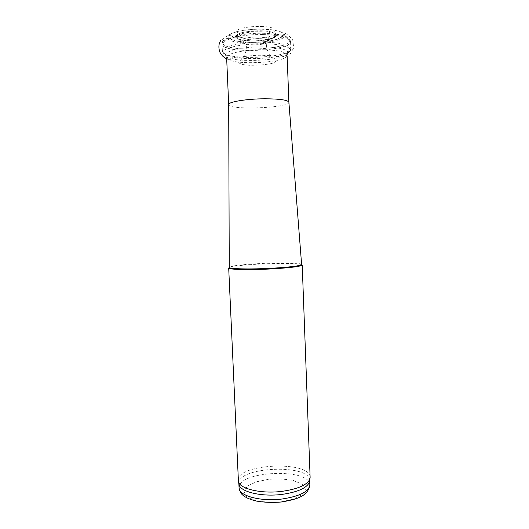 <?xml version="1.0" encoding="UTF-8"?>
<svg xmlns="http://www.w3.org/2000/svg" width="529" height="529" viewBox="0 0 529 529"><rect width="100%" height="100%" fill="white"/><g stroke="black" fill="none" stroke-linecap="round" stroke-linejoin="round"><path stroke-width="0.4" stroke-dasharray="2.65 1.98" d="M302.211 265.016C302.224 264.665 301.351 264.361 299.606 264.11C288.755 262.344 242.811 264.189 231.51 266.841L228.7 268.031M310.12 477.184C310.014 460.415 237.012 463.583 238.162 480.325M309.439 482.137L309.677 480.55M309.677 480.458C310.087 463.642 237.719 466.644 238.863 483.394L238.89 483.85M288.894 102.256C290.13 107.982 228.733 110.449 228.693 104.669L228.687 104.544M301.609 264.421L299.057 263.581C288.398 261.862 243.109 263.68 232.006 266.272L229.255 267.33M309.835 484.69C309.729 467.735 237.891 470.856 239.062 487.784L239.068 488.009M281.309 501.803L294.144 498.946L302.747 494.364L305.491 489.094L302.132 484.2L293.602 480.603C285.865 479.056 277.487 478.626 268.468 479.32L256.367 481.82L247.552 485.986L243.803 491.097L246.13 496.195L254.37 500.229C262.47 502.047 271.45 502.576 281.309 501.803M258.714 38.677C264.943 38.915 268.474 39.768 269.321 41.236C269.182 43.133 261.769 44.846 253.933 44.853C247.889 44.654 244.332 43.834 243.254 42.406C243.042 40.515 250.534 38.677 258.714 38.677M259.157 36.838C266.471 37.023 270.689 37.969 271.807 39.662C274.333 44.661 238.943 46.083 240.596 40.918C242.388 38.419 248.577 37.056 259.157 36.838M259.699 31.707C268.785 31.958 273.996 33.162 275.351 35.317C278.373 41.652 234.764 43.398 236.701 36.871C236.932 34.173 248.485 31.509 259.699 31.707M259.944 30.735L268.587 31.37C273.301 32.289 276.026 33.506 276.779 35.02C276.171 36.574 273.685 37.969 269.327 39.206C264.176 40.23 258.516 40.793 252.353 40.898L244.048 40.343C239.346 39.516 236.443 38.366 235.326 36.891C235.557 35.331 237.832 33.889 242.156 32.56C247.466 31.449 253.398 30.841 259.944 30.735M261.253 28.983L272.779 29.836L280.701 31.905L283.504 34.722C282.618 36.772 279.292 38.61 273.513 40.23C266.722 41.566 259.283 42.3 251.196 42.439L240.272 41.725C234.056 40.647 230.168 39.133 228.621 37.195L230.432 34.173L237.528 31.429C244.59 29.935 252.498 29.121 261.253 28.983M261.544 29.227C276.879 29.763 284.635 31.899 284.827 35.641C283.894 44.006 229.679 46.182 227.351 37.949C224.851 33.724 243.029 28.87 261.544 29.227M262.734 33.274C280.773 33.882 289.832 36.316 289.892 40.588C288.431 50.043 225.771 52.556 222.702 43.285C219.595 38.505 240.893 32.884 262.734 33.274M262.9 34.537C280.02 35.053 289.237 37.288 290.547 41.242C292.272 51.458 222.087 54.282 222.048 43.993C220.805 39.298 241.852 34.18 262.9 34.537M263.204 42.135C280.31 42.598 289.515 44.72 290.818 48.503C292.524 58.276 222.385 61.093 222.372 51.247C221.135 46.757 242.176 41.831 263.204 42.135M287.326 53.198C273.85 61.047 219.363 60.154 223.059 51.862C223.833 47.65 243.75 43.411 263.151 43.669C278.624 44.033 287.611 45.864 290.117 49.164L287.796 51.868C293.436 61.238 221.664 64.121 225.599 54.368C226.386 50.52 244.834 46.658 262.774 46.883C277.09 47.193 285.429 48.86 287.796 51.868L287.095 55.095C288.682 63.387 226.538 65.88 226.624 57.522C225.566 53.7 244.16 49.508 262.675 49.733C277.785 50.096 285.924 51.882 287.095 55.095L287.141 56.233M261.366 26.49C269.122 26.681 273.777 27.819 275.338 29.889C275.179 31.7 268.011 34.742 266.847 43.107C264.513 50.586 273.328 59.136 275.622 61.119C275.12 62.27 273.275 63.176 270.094 63.837L260.486 65.133L249.926 65.298C243.948 65.067 240.212 64.168 238.724 62.601C238.956 60.828 246.045 56.894 246.256 48.245C247.559 40.065 238.11 33.439 236.152 31.462L236.212 31.072C238.156 28.011 251.024 26.159 261.366 26.49M230.512 59.116C235.2 58.223 249.371 54.884 262.655 55.32C269.955 55.571 276.257 56.1 281.56 56.914L289.945 54.427L293.714 47.835L292.656 39.371L285.885 33.446L277.897 34.564C268.044 37.632 256.684 38.729 243.816 37.863L228.323 35.331L220.692 40.561M238.883 483.81L238.863 483.394M258.767 38.584C254.482 38.624 250.693 38.987 247.4 39.688L242.837 41.169L240.596 40.918L236.701 36.871L236.284 35.939L236.932 34.821C237.898 33.909 240.49 32.983 244.722 32.057L259.911 30.781C270.669 30.695 276.819 34.015 275.252 33.638L275.642 34.359L275.351 35.317L271.807 39.662L269.704 40.144C269.221 40.27 268.507 38.967 258.767 38.584M290.117 49.164L290.818 48.503L290.547 41.242L284.827 35.641L277.48 39.206C272.409 40.68 265.465 41.738 256.658 42.386C247.883 42.485 240.635 41.956 234.902 40.812L227.351 37.949L222.048 43.993L222.372 51.247L225.599 54.368L226.677 58.706M232.006 266.272L231.51 266.841M299.057 263.581L299.606 264.11"/><path stroke-width="0.79" d="M228.7 267.972C227.642 269.618 250.475 270.147 273.017 268.831C291.307 267.687 301.041 266.418 302.211 265.016L310.12 477.184M228.7 268.031L238.447 481.886C240.265 489.014 261.683 493.98 281.957 491.362C297.986 489.047 307.296 484.934 309.882 479.016L310.126 477.436M238.89 483.85L239.148 484.961C240.959 492.056 262.027 496.995 281.964 494.403C297.721 492.115 306.88 488.022 309.439 482.137L309.882 479.016M238.883 483.81L239.062 487.784C238.334 495.68 260.539 501.869 282.142 498.999C299.678 496.301 308.91 491.613 309.842 484.941L309.677 480.458M228.687 104.643C227.688 101.991 246.243 98.85 264.659 98.784C279.682 98.857 287.756 100.001 288.887 102.223L301.609 264.421C300.697 265.796 291.115 267.052 272.871 268.19C250.462 269.492 227.854 268.957 229.255 267.33L228.693 104.669M239.068 488.009C240.721 494.959 243.016 495.012 245.072 496.824L248.418 498.602L255.196 500.851C263.554 502.411 272.448 502.781 281.878 501.961C296.247 499.283 307.99 496.678 309.842 484.941L309.835 484.69M290.117 49.164C290.771 50.526 289.846 51.868 287.326 53.198M220.692 40.561C218.589 43.867 218.338 47.769 219.925 52.259C222.722 57.231 226.247 59.519 230.512 59.116M239.148 484.961L238.447 481.886M288.887 102.223L287.141 56.233M228.687 104.544L226.677 58.706"/></g></svg>
